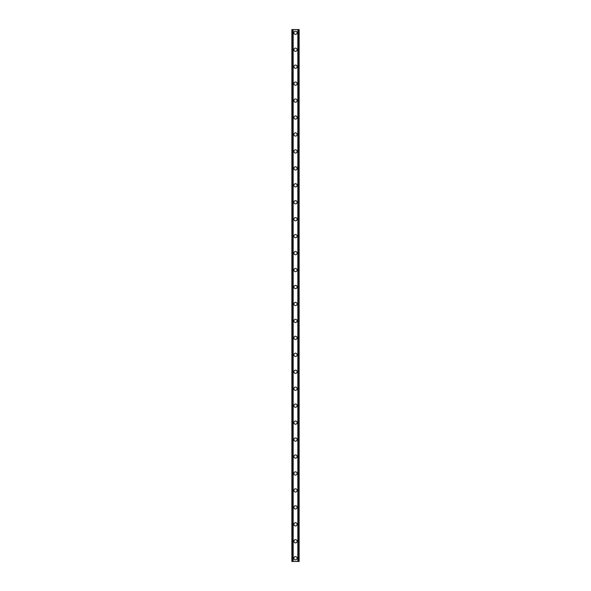 <?xml version="1.0" encoding="UTF-8"?>
<svg xmlns="http://www.w3.org/2000/svg" width="591" height="591" viewBox="0 0 591 591"><rect width="100%" height="100%" fill="white"/><g stroke="black" fill="none" stroke-linecap="round" stroke-linejoin="round"><path stroke-width="0.89" d="M293.882 558.222A1.618 1.618 0 0 1 295.5 556.604A1.618 1.618 0 0 1 297.118 558.222A1.618 1.618 0 0 1 295.5 559.832A1.618 1.618 0 0 1 293.882 558.222M293.882 541.275A1.618 1.618 0 0 1 295.5 539.657A1.618 1.618 0 0 1 297.118 541.275A1.618 1.618 0 0 1 295.5 542.885A1.618 1.618 0 0 1 293.882 541.275M293.882 524.32A1.618 1.618 0 0 1 295.5 522.71A1.618 1.618 0 0 1 297.118 524.32A1.618 1.618 0 0 1 295.5 525.938A1.618 1.618 0 0 1 293.882 524.32M293.882 507.373A1.618 1.618 0 0 1 295.5 505.756A1.618 1.618 0 0 1 297.118 507.373A1.618 1.618 0 0 1 295.5 508.984A1.618 1.618 0 0 1 293.882 507.373M293.882 490.419A1.618 1.618 0 0 1 295.5 488.809A1.618 1.618 0 0 1 297.118 490.419A1.618 1.618 0 0 1 295.5 492.037A1.618 1.618 0 0 1 293.882 490.419M293.882 473.472A1.618 1.618 0 0 1 295.5 471.862A1.618 1.618 0 0 1 297.118 473.472A1.618 1.618 0 0 1 295.5 475.09A1.618 1.618 0 0 1 293.882 473.472M293.882 456.525A1.618 1.618 0 0 1 295.5 454.907A1.618 1.618 0 0 1 297.118 456.525A1.618 1.618 0 0 1 295.5 458.136A1.618 1.618 0 0 1 293.882 456.525M293.882 439.571A1.618 1.618 0 0 1 295.5 437.961A1.618 1.618 0 0 1 297.118 439.571A1.618 1.618 0 0 1 295.5 441.189A1.618 1.618 0 0 1 293.882 439.571M293.882 422.624A1.618 1.618 0 0 1 295.5 421.006A1.618 1.618 0 0 1 297.118 422.624A1.618 1.618 0 0 1 295.5 424.235A1.618 1.618 0 0 1 293.882 422.624M293.882 405.677A1.618 1.618 0 0 1 295.5 404.059A1.618 1.618 0 0 1 297.118 405.677A1.618 1.618 0 0 1 295.5 407.288A1.618 1.618 0 0 1 293.882 405.677M293.882 388.723A1.618 1.618 0 0 1 295.5 387.112A1.618 1.618 0 0 1 297.118 388.723A1.618 1.618 0 0 1 295.5 390.341A1.618 1.618 0 0 1 293.882 388.723M293.882 371.776A1.618 1.618 0 0 1 295.5 370.158A1.618 1.618 0 0 1 297.118 371.776A1.618 1.618 0 0 1 295.5 373.386A1.618 1.618 0 0 1 293.882 371.776M293.882 354.822A1.618 1.618 0 0 1 295.5 353.211A1.618 1.618 0 0 1 297.118 354.822A1.618 1.618 0 0 1 295.5 356.439A1.618 1.618 0 0 1 293.882 354.822M293.882 337.875A1.618 1.618 0 0 1 295.5 336.257A1.618 1.618 0 0 1 297.118 337.875A1.618 1.618 0 0 1 295.5 339.485A1.618 1.618 0 0 1 293.882 337.875M293.882 320.928A1.618 1.618 0 0 1 295.5 319.31A1.618 1.618 0 0 1 297.118 320.928A1.618 1.618 0 0 1 295.5 322.538A1.618 1.618 0 0 1 293.882 320.928M293.882 303.973A1.618 1.618 0 0 1 295.5 302.363A1.618 1.618 0 0 1 297.118 303.973A1.618 1.618 0 0 1 295.5 305.591A1.618 1.618 0 0 1 293.882 303.973M293.882 287.027A1.618 1.618 0 0 1 295.5 285.409A1.618 1.618 0 0 1 297.118 287.027A1.618 1.618 0 0 1 295.5 288.637A1.618 1.618 0 0 1 293.882 287.027M293.882 270.072A1.618 1.618 0 0 1 295.5 268.462A1.618 1.618 0 0 1 297.118 270.072A1.618 1.618 0 0 1 295.5 271.69A1.618 1.618 0 0 1 293.882 270.072M293.882 253.125A1.618 1.618 0 0 1 295.5 251.515A1.618 1.618 0 0 1 297.118 253.125A1.618 1.618 0 0 1 295.5 254.743A1.618 1.618 0 0 1 293.882 253.125M293.882 236.178A1.618 1.618 0 0 1 295.5 234.561A1.618 1.618 0 0 1 297.118 236.178A1.618 1.618 0 0 1 295.5 237.789A1.618 1.618 0 0 1 293.882 236.178M293.882 219.224A1.618 1.618 0 0 1 295.5 217.614A1.618 1.618 0 0 1 297.118 219.224A1.618 1.618 0 0 1 295.5 220.842A1.618 1.618 0 0 1 293.882 219.224M293.882 202.277A1.618 1.618 0 0 1 295.5 200.659A1.618 1.618 0 0 1 297.118 202.277A1.618 1.618 0 0 1 295.5 203.888A1.618 1.618 0 0 1 293.882 202.277M293.882 185.323A1.618 1.618 0 0 1 295.5 183.712A1.618 1.618 0 0 1 297.118 185.323A1.618 1.618 0 0 1 295.5 186.941A1.618 1.618 0 0 1 293.882 185.323M293.882 168.376A1.618 1.618 0 0 1 295.5 166.765A1.618 1.618 0 0 1 297.118 168.376A1.618 1.618 0 0 1 295.5 169.994A1.618 1.618 0 0 1 293.882 168.376M293.882 151.429A1.618 1.618 0 0 1 295.5 149.811A1.618 1.618 0 0 1 297.118 151.429A1.618 1.618 0 0 1 295.5 153.039A1.618 1.618 0 0 1 293.882 151.429M293.882 134.475A1.618 1.618 0 0 1 295.5 132.864A1.618 1.618 0 0 1 297.118 134.475A1.618 1.618 0 0 1 295.5 136.093A1.618 1.618 0 0 1 293.882 134.475M293.882 117.528A1.618 1.618 0 0 1 295.5 115.91A1.618 1.618 0 0 1 297.118 117.528A1.618 1.618 0 0 1 295.5 119.138A1.618 1.618 0 0 1 293.882 117.528M293.882 100.581A1.618 1.618 0 0 1 295.5 98.963A1.618 1.618 0 0 1 297.118 100.581A1.618 1.618 0 0 1 295.5 102.191A1.618 1.618 0 0 1 293.882 100.581M293.882 83.627A1.618 1.618 0 0 1 295.5 82.016A1.618 1.618 0 0 1 297.118 83.627A1.618 1.618 0 0 1 295.5 85.244A1.618 1.618 0 0 1 293.882 83.627M293.882 66.68A1.618 1.618 0 0 1 295.5 65.062A1.618 1.618 0 0 1 297.118 66.68A1.618 1.618 0 0 1 295.5 68.29A1.618 1.618 0 0 1 293.882 66.68M293.882 49.725A1.618 1.618 0 0 1 295.5 48.115A1.618 1.618 0 0 1 297.118 49.725A1.618 1.618 0 0 1 295.5 51.343A1.618 1.618 0 0 1 293.882 49.725M293.882 32.778A1.618 1.618 0 0 1 295.5 31.168A1.618 1.618 0 0 1 297.118 32.778A1.618 1.618 0 0 1 295.5 34.396A1.618 1.618 0 0 1 293.882 32.778M298.618 29.55L291.865 29.55L291.865 561.45L299.135 561.45L299.135 29.55L298.618 29.55L298.618 561.45M299.135 29.55L299.135 561.45M291.865 561.45L291.865 29.55M292.382 29.55L292.382 561.45M293.003 29.55L293.003 561.45M293.173 29.55L293.173 561.45M297.827 29.55L297.827 561.45M297.997 29.55L297.997 561.45"/></g></svg>
